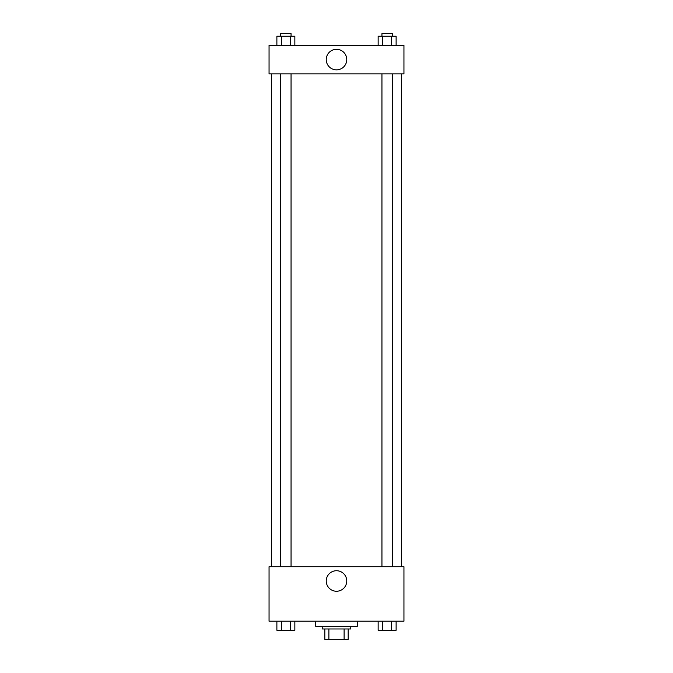 <?xml version="1.0" encoding="UTF-8"?>
<svg xmlns="http://www.w3.org/2000/svg" width="673" height="673" viewBox="0 0 673 673"><rect width="100%" height="100%" fill="white"/><g stroke="black" fill="none" stroke-linecap="round" stroke-linejoin="round"><path stroke-width="1.01" d="M344.113 628.977L344.113 639.35L324.823 639.35L324.823 628.977M344.113 639.35L348.177 639.35L348.177 628.977L348.177 639.35M350.768 626.378L350.768 628.977L322.232 628.977L322.232 626.378M328.887 628.977L328.887 639.35M315.746 621.196L315.746 626.378L357.254 626.378L357.254 621.196M403.943 621.196L269.057 621.196L269.057 566.716L403.943 566.716L403.943 621.196M336.5 591.247A10.263 10.263 0 0 1 327.616 575.852A10.263 10.263 0 0 1 345.384 575.852A10.263 10.263 0 0 1 336.5 591.247M401.352 73.853L401.352 566.716M381.944 566.716L381.944 73.853M291.056 73.853L291.056 566.716M403.943 73.853L269.057 73.853L269.057 45.327L403.943 45.327L403.943 73.853M346.763 59.594A10.263 10.263 0 0 1 331.368 68.478A10.263 10.263 0 0 1 331.368 50.702A10.263 10.263 0 0 1 346.763 59.594M396.119 45.327L396.119 36.241L378.15 36.241L378.15 45.327M391.627 36.241L391.627 45.327M382.643 36.241L382.643 45.327M381.944 36.241L381.944 33.65L392.325 33.65L392.325 36.241M294.85 45.327L294.85 36.241L276.881 36.241L276.881 45.327M290.357 36.241L290.357 45.327M281.373 36.241L281.373 45.327M280.675 36.241L280.675 33.65L291.056 33.65L291.056 36.241M396.119 621.196L396.119 630.273L378.15 630.273L378.15 621.196M391.627 621.196L391.627 630.273M382.643 621.196L382.643 630.273M392.325 630.273L381.944 630.273M294.85 621.196L294.85 630.273L276.881 630.273L276.881 621.196M290.357 621.196L290.357 630.273M281.373 621.196L281.373 630.273M291.056 630.273L280.675 630.273M271.648 73.853L271.648 566.716M392.325 566.716L392.325 73.853M280.675 73.853L280.675 566.716"/></g></svg>
